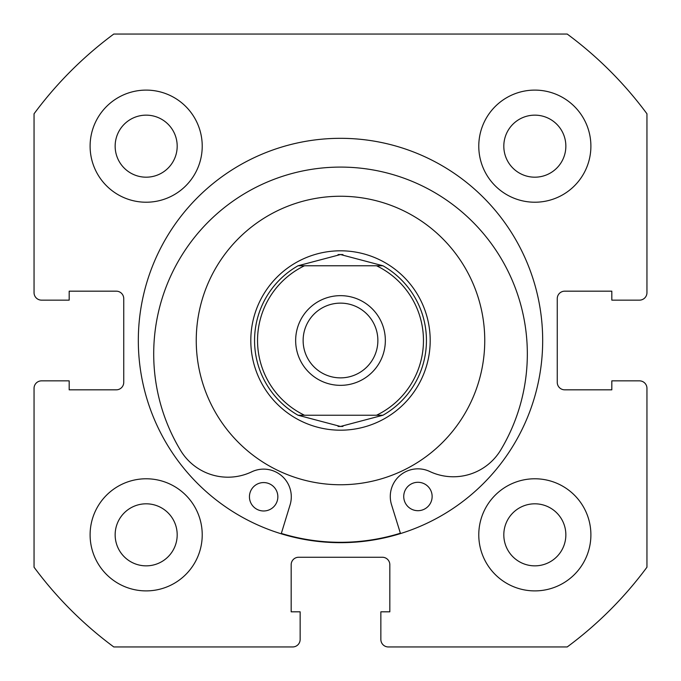 <?xml version="1.0" encoding="UTF-8"?>
<svg xmlns="http://www.w3.org/2000/svg" width="681" height="681" viewBox="0 0 681 681"><rect width="100%" height="100%" fill="white"/><g stroke="black" fill="none" stroke-linecap="round" stroke-linejoin="round"><path stroke-width="1.02" d="M340.5 295.656A44.844 44.844 0 0 0 295.656 340.5A44.844 44.844 0 0 0 340.5 385.344A44.844 44.844 0 0 0 385.344 340.5A44.844 44.844 0 0 0 340.5 295.656M340.5 377.87A37.37 37.37 0 0 1 303.13 340.5A37.37 37.37 0 0 1 340.5 303.13A37.37 37.37 0 0 1 377.87 340.5A37.37 37.37 0 0 1 340.5 377.87M338.048 254.583A85.959 85.959 0 0 1 340.5 254.541A85.959 85.959 0 0 1 342.952 254.583M342.952 426.417A85.959 85.959 0 0 1 340.5 426.459A85.959 85.959 0 0 1 338.048 426.417M340.5 250.804A89.696 89.696 0 0 1 430.196 340.5A89.696 89.696 0 0 1 340.5 430.196A89.696 89.696 0 0 1 250.804 340.5A89.696 89.696 0 0 1 340.5 250.804M382.943 415.24A85.959 85.959 0 0 0 382.943 265.76A85.959 85.959 0 0 1 382.943 415.24L376.508 415.24L382.943 415.24L340.5 426.459L298.057 415.24L304.492 415.24L298.057 415.24A85.959 85.959 0 0 1 298.057 265.76A85.959 85.959 0 0 0 298.057 415.24M382.943 265.76L376.508 265.76L382.943 265.76L340.5 254.541L298.057 265.76L304.492 265.76L298.712 265.76M376.508 415.24L304.492 415.24A82.963 82.963 0 0 1 304.492 265.76L376.508 265.76A82.963 82.963 0 0 1 376.508 415.24M432.137 496.466A14.199 14.199 0 0 1 417.955 510.69A14.199 14.199 0 0 1 403.731 496.517A14.199 14.199 0 0 1 417.904 482.293A14.199 14.199 0 0 1 432.137 496.466M277.848 496.747A14.199 14.199 0 0 1 263.666 510.98A14.199 14.199 0 0 1 249.442 496.807A14.199 14.199 0 0 1 263.615 482.574A14.199 14.199 0 0 1 277.848 496.747M400.496 533.572L391.524 504.698A27.657 27.657 0 0 1 429.737 471.482A55.314 55.314 0 0 0 500.799 449.877A186.815 186.815 0 0 0 340.177 167.092A186.815 186.815 0 0 0 180.601 450.473A55.314 55.314 0 0 0 251.749 471.814A27.657 27.657 0 0 1 290.08 504.885L281.219 533.793M442.216 238.214A144.253 144.253 0 0 0 238.214 238.784A144.253 144.253 0 0 0 238.784 442.786A144.253 144.253 0 0 0 442.786 442.216A144.253 144.253 0 0 0 442.216 238.214M281.33 533.436A201.806 201.806 0 0 0 400.385 533.214M542.68 340.5A202.18 202.18 0 0 0 340.5 138.32A202.18 202.18 0 0 0 138.32 340.5A202.18 202.18 0 0 0 340.5 542.68A202.18 202.18 0 0 0 542.68 340.5M478.777 534.832A56.055 56.055 0 0 0 534.832 590.895A56.055 56.055 0 0 0 590.895 534.832A56.055 56.055 0 0 0 534.832 478.777A56.055 56.055 0 0 0 478.777 534.832M90.105 534.832A56.055 56.055 0 0 0 146.168 590.895A56.055 56.055 0 0 0 202.223 534.832A56.055 56.055 0 0 0 146.168 478.777A56.055 56.055 0 0 0 90.105 534.832M478.777 146.168A56.055 56.055 0 0 0 534.832 202.223A56.055 56.055 0 0 0 590.895 146.168A56.055 56.055 0 0 0 534.832 90.105A56.055 56.055 0 0 0 478.777 146.168M90.105 146.168A56.055 56.055 0 0 0 146.168 202.223A56.055 56.055 0 0 0 202.223 146.168A56.055 56.055 0 0 0 146.168 90.105A56.055 56.055 0 0 0 90.105 146.168M177.188 146.168A31.02 31.02 0 0 1 146.168 177.188A31.02 31.02 0 0 1 115.149 146.168A31.02 31.02 0 0 1 146.168 115.149A31.02 31.02 0 0 1 177.188 146.168M565.851 146.168A31.02 31.02 0 0 1 534.832 177.188A31.02 31.02 0 0 1 503.812 146.168A31.02 31.02 0 0 1 534.832 115.149A31.02 31.02 0 0 1 565.851 146.168M177.188 534.832A31.02 31.02 0 0 1 146.168 565.851A31.02 31.02 0 0 1 115.149 534.832A31.02 31.02 0 0 1 146.168 503.812A31.02 31.02 0 0 1 177.188 534.832M565.851 534.832A31.02 31.02 0 0 1 534.832 565.851A31.02 31.02 0 0 1 503.812 534.832A31.02 31.02 0 0 1 534.832 503.812A31.02 31.02 0 0 1 565.851 534.832M113.787 34.05A381.19 381.19 0 0 0 34.05 113.787L34.05 292.66A7.474 7.474 0 0 0 41.524 300.142L69.181 300.142L69.181 291.17L116.272 291.17A7.474 7.474 0 0 1 123.746 298.644L123.746 382.356A7.474 7.474 0 0 1 116.272 389.83L69.181 389.83L69.181 380.858L41.524 380.858A7.474 7.474 0 0 0 34.05 388.34L34.05 567.213A381.19 381.19 0 0 0 113.787 646.95L292.66 646.95A7.474 7.474 0 0 0 300.142 639.476L300.142 611.819L291.17 611.819L291.17 564.728A7.474 7.474 0 0 1 298.644 557.254L382.356 557.254A7.474 7.474 0 0 1 389.83 564.728L389.83 611.819L380.858 611.819L380.858 639.476A7.474 7.474 0 0 0 388.34 646.95L567.213 646.95A381.19 381.19 0 0 0 646.95 567.213L646.95 388.34A7.474 7.474 0 0 0 639.476 380.858L611.819 380.858L611.819 389.83L564.728 389.83A7.474 7.474 0 0 1 557.254 382.356L557.254 298.644A7.474 7.474 0 0 1 564.728 291.17L611.819 291.17L611.819 300.142L639.476 300.142A7.474 7.474 0 0 0 646.95 292.66L646.95 113.787A381.19 381.19 0 0 0 567.213 34.05L113.787 34.05"/></g></svg>
